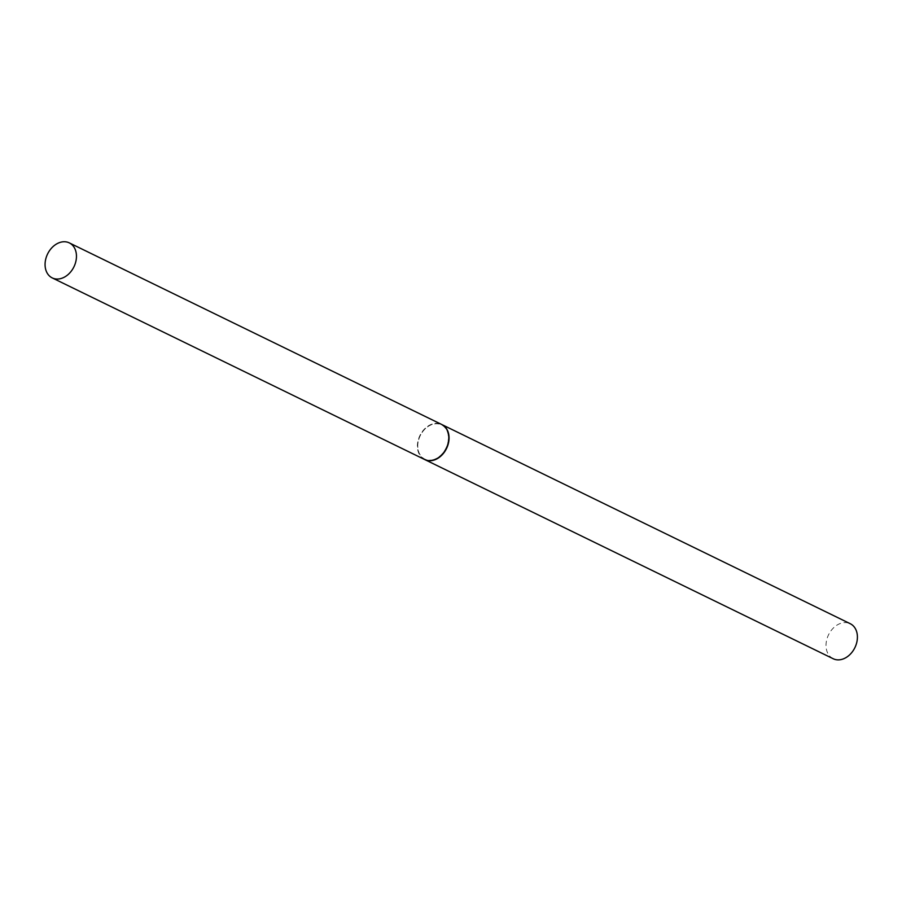 <?xml version="1.0" encoding="UTF-8"?>
<svg xmlns="http://www.w3.org/2000/svg" width="902" height="902" viewBox="0 0 902 902"><rect width="100%" height="100%" fill="white"/><g stroke="black" fill="none" stroke-linecap="round" stroke-linejoin="round"><path stroke-width="0.68" stroke-dasharray="4.51 3.38" d="M424.549 459.468A19.483 14.657 116 0 1 417.423 447.245A19.483 14.657 116 0 1 425.158 428.349A19.483 14.657 116 0 1 441.63 424.447M833.177 658.731A19.483 14.657 116 0 1 826.525 640.623A19.483 14.657 116 0 1 840.709 623.338A19.483 14.657 116 0 1 850.248 623.71M424.684 459.535A19.483 14.657 116 0 1 418.19 441.394A19.483 14.657 116 0 1 432.362 424.199A19.483 14.657 116 0 1 441.766 424.515M434.065 459.434A19.032 14.319 116 0 1 417.784 447.121A19.032 14.319 116 0 1 432.114 424.492A19.032 14.319 116 0 1 448.395 436.805A19.032 14.319 116 0 1 434.065 459.434"/><path stroke-width="1.35" d="M76.433 255.119A19.483 14.657 116 0 1 68.699 274.005A19.483 14.657 116 0 1 52.226 277.906A19.483 14.657 116 0 1 45.1 265.684A19.483 14.657 116 0 1 52.835 246.787A19.483 14.657 116 0 1 69.307 242.886A19.483 14.657 116 0 1 76.433 255.119M69.307 242.886L441.63 424.447A19.483 14.657 116 0 1 448.756 436.681A19.483 14.657 116 0 1 441.022 455.566A19.483 14.657 116 0 1 424.549 459.468L52.226 277.906M441.766 424.515A19.483 14.657 116 0 1 441.901 424.583L850.248 623.71A19.483 14.657 116 0 1 856.9 641.829A19.483 14.657 116 0 1 842.716 659.114A19.483 14.657 116 0 1 833.177 658.731L424.819 459.603A19.483 14.657 116 0 1 424.684 459.535M441.901 424.583A19.483 14.657 116 0 1 448.542 442.69A19.483 14.657 116 0 1 434.358 459.975A19.483 14.657 116 0 1 424.819 459.603"/></g></svg>
